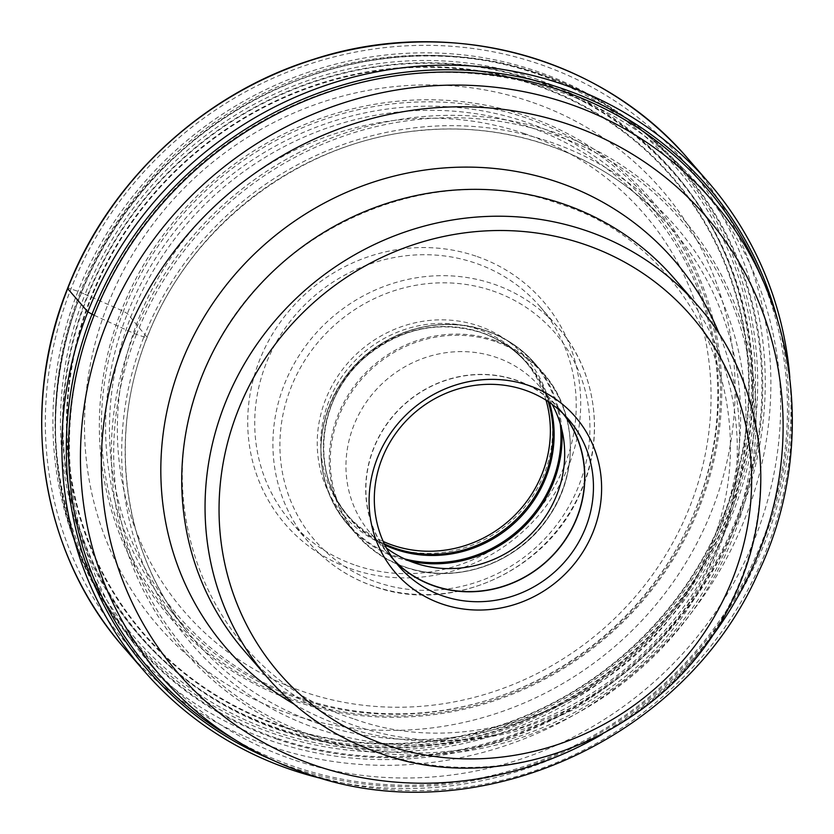 <?xml version="1.0" encoding="UTF-8"?>
<svg xmlns="http://www.w3.org/2000/svg" width="834" height="834" viewBox="0 0 834 834"><rect width="100%" height="100%" fill="white"/><g stroke="black" fill="none" stroke-linecap="round" stroke-linejoin="round"><path stroke-width="0.63" stroke-dasharray="4.17 3.13" d="M94.127 315.262L134.232 333.506A3.982 0.625 21.5 0 0 136.463 334.392L143.896 336.915A4.535 0.719 21.5 0 0 147.055 337.207L127.394 313.584L123.39 311.301A4.994 0.792 21.5 0 0 121.472 310.363L85.058 294.308A353.783 334.309 139 0 0 277.993 728.322A353.783 334.309 139 0 0 726.977 512.284A353.783 334.309 -41 0 0 534.052 78.271A353.783 334.309 -41 0 0 85.058 294.308L80.231 292.192A4.681 0.74 21.5 0 0 77.958 291.316L70.942 288.929A4.702 0.74 21.5 0 0 67.679 288.647M326.365 779.644A373.257 352.709 139 0 0 765.091 541.839A373.257 352.709 139 0 0 789.84 377.437M641.231 195.99A313.761 296.487 -41 0 0 127.394 313.584A313.761 296.487 139 0 0 167.655 606.975A313.761 296.487 139 0 0 453.008 708.796A313.761 296.487 139 0 0 696.692 506.895A313.761 296.487 -41 0 0 641.231 195.99L663.04 219.113A315.075 297.728 -41 0 1 718.741 531.321A315.075 297.728 -41 0 1 474.035 734.066A315.075 297.728 -41 0 1 187.473 631.818A315.075 297.728 -41 0 1 147.055 337.207A315.075 297.728 -41 0 1 663.04 219.113C603.263 154.968 512.076 121.483 421.431 130.438C302.398 140.133 189.943 225.003 147.138 337.457C107.106 436.682 123.015 552.504 187.473 631.818L167.655 606.975M293.276 759.691A364.072 344.035 -41 0 1 150.057 663.833A364.072 344.035 -41 0 1 135.129 645.297A364.072 344.035 -41 0 1 145.502 223.012A364.072 344.035 -41 0 1 556.789 90.729A364.072 344.035 -41 0 1 683.755 169.187A364.072 344.035 -41 0 1 700.007 186.587A364.072 344.035 -41 0 1 712.007 617.275A364.072 344.035 -41 0 1 293.276 759.691M674.31 278.525A284.415 268.757 -41 0 1 683.682 614.971A284.415 268.757 -41 0 1 356.577 726.226A284.415 268.757 -41 0 1 244.706 651.344M564.138 414.665A112.183 106.012 139 0 0 559.989 409.567A112.183 106.012 139 0 0 373.486 448.536A112.183 106.012 139 0 0 390.541 556.622A112.183 106.012 139 0 0 395.003 561.438M394.065 560.177A111.975 105.814 -41 0 1 390.687 556.486A111.975 105.814 -41 0 1 387.007 424.016A111.975 105.814 -41 0 1 515.787 380.21A111.975 105.814 -41 0 1 559.833 409.692A111.975 105.814 -41 0 1 563.023 413.56M552.129 404.323A111.975 105.814 139 0 0 539.9 386.715A111.975 105.814 139 0 0 495.844 357.233A111.975 105.814 139 0 0 367.064 401.039A111.975 105.814 139 0 0 370.755 533.499A111.975 105.814 139 0 0 386.455 548.094M546.03 400.174A117.563 111.089 139 0 0 524.346 360.278A117.563 111.089 139 0 0 478.101 329.326A117.563 111.089 139 0 0 342.889 375.31A117.563 111.089 139 0 0 346.767 514.38A117.563 111.089 139 0 0 383.213 541.474M391.313 547.312A120.503 113.872 139 0 0 544.248 473.722A120.503 113.872 139 0 0 478.528 325.896A120.503 113.872 139 0 0 325.604 399.486A120.503 113.872 139 0 0 391.313 547.312M355.909 565.389A164.59 155.531 139 0 0 545.196 501.015A164.59 155.531 139 0 0 539.775 306.307A164.59 155.531 139 0 0 475.026 262.981A164.59 155.531 139 0 0 285.739 327.355A164.59 155.531 139 0 0 291.16 522.053A164.59 155.531 139 0 0 355.909 565.389M475.901 256.121A170.47 161.077 139 0 0 259.562 360.215A170.47 161.077 139 0 0 352.521 569.341A170.47 161.077 139 0 0 568.851 465.247A170.47 161.077 139 0 0 475.901 256.121M530.33 101.654A333.068 314.741 139 0 0 107.628 305.046A333.068 314.741 139 0 0 289.262 713.643A333.068 314.741 -41 0 0 711.965 510.252A333.068 314.741 -41 0 0 530.33 101.654M699.622 506.676A318.64 301.095 -41 0 1 295.236 701.258A318.64 301.095 -41 0 1 121.472 310.363A318.64 301.095 -41 0 1 525.858 115.78A318.64 301.095 -41 0 1 699.622 506.676M80.231 292.192A358.474 338.74 139 0 0 275.71 731.95A358.474 338.74 139 0 0 730.647 513.046A358.474 338.74 139 0 0 535.157 73.298A358.474 338.74 139 0 0 80.231 292.192M77.958 291.316A360.82 340.96 139 0 0 274.72 733.951A360.82 340.96 139 0 0 732.638 513.619A360.82 340.96 139 0 0 535.876 70.973A360.82 340.96 139 0 0 77.958 291.316M739.654 515.996A368.555 348.268 -41 0 1 271.926 741.061A368.555 348.268 -41 0 1 70.942 288.929A368.555 348.268 -41 0 1 538.67 63.874A368.555 348.268 -41 0 1 739.654 515.996M688.217 158.981A373.257 352.709 -41 0 1 744.929 518.612A373.257 352.709 -41 0 1 124.402 648.268M270.091 758.971A369.9 349.529 139 0 0 763.162 542.1A369.9 349.529 139 0 0 777.288 318.817M762.776 280.349A368.023 347.768 -41 0 1 761.89 542.006A368.023 347.768 -41 0 1 234.041 739.185M134.232 333.506A330.087 311.916 139 0 0 314.241 738.455A330.087 311.916 139 0 0 733.159 536.877A330.087 311.916 139 0 0 553.15 131.928A330.087 311.916 139 0 0 134.232 333.506M136.463 334.392A327.804 309.758 139 0 0 315.221 736.526A327.804 309.758 139 0 0 731.241 536.356A327.804 309.758 139 0 0 552.483 134.211A327.804 309.758 139 0 0 136.463 334.392M143.896 336.915A319.61 302.012 -41 0 1 549.512 141.738A319.61 302.012 -41 0 1 723.808 533.823A319.61 302.012 -41 0 1 318.192 728.999A319.61 302.012 -41 0 1 143.896 336.915M123.39 311.301A316.93 299.489 139 0 0 296.216 700.112A316.93 299.489 139 0 0 698.444 506.572A316.93 299.489 139 0 0 525.608 117.771A316.93 299.489 139 0 0 123.39 311.301M161.056 676.499A364.072 344.035 139 0 0 304.274 772.357A364.072 344.035 139 0 0 722.995 629.951A364.072 344.035 139 0 0 711.006 199.253M293.912 704.052A296.237 279.922 139 0 0 342.951 726.31A296.237 279.922 139 0 0 654.106 646.11A296.237 279.922 139 0 0 719.565 334.663M268.027 678.219A284.415 268.757 139 0 0 379.783 753.06A284.415 268.757 139 0 0 379.908 753.102A284.415 268.757 139 0 0 707.003 641.846A284.415 268.757 139 0 0 697.631 305.4M494.781 341.429A122.89 116.124 139 0 0 338.823 416.468A122.89 116.124 139 0 0 405.835 567.224A122.89 116.124 139 0 0 561.793 492.185A122.89 116.124 139 0 0 494.781 341.429M494.447 340.303A123.442 116.645 -41 0 1 542.997 372.808A123.442 116.645 -41 0 1 547.073 518.831A123.442 116.645 -41 0 1 405.105 567.12A123.442 116.645 -41 0 1 356.545 534.615A123.442 116.645 -41 0 1 352.48 388.592A123.442 116.645 -41 0 1 494.447 340.303M561.793 429.427A123.442 116.645 139 0 0 534.74 363.28A123.442 116.645 139 0 0 486.18 330.785A123.442 116.645 139 0 0 344.213 379.063A123.442 116.645 139 0 0 348.278 525.097A123.442 116.645 139 0 0 396.838 557.592A123.442 116.645 139 0 0 409.942 561.199M404.542 558.884A122.89 116.124 -41 0 1 396.504 556.476A122.89 116.124 -41 0 1 329.482 405.72A122.89 116.124 -41 0 1 485.451 330.671A122.89 116.124 -41 0 1 560.26 423.745M549.366 402.363A118.115 111.61 139 0 0 481.52 332.537A118.115 111.61 139 0 0 334.048 398.944A118.115 111.61 139 0 0 384.901 545.082M384.297 543.831A117.563 111.089 -41 0 1 349.456 517.487A117.563 111.089 -41 0 1 345.578 378.407A117.563 111.089 -41 0 1 480.791 332.422A117.563 111.089 -41 0 1 527.036 363.374A117.563 111.089 -41 0 1 548.209 401.581M492.321 290.785A158.71 149.974 -41 0 1 578.921 485.451A158.71 149.974 -41 0 1 377.531 582.424A158.71 149.974 -41 0 1 290.92 387.758A158.71 149.974 -41 0 1 492.321 290.785M374.101 586.354A164.59 155.531 -41 0 1 309.362 543.028A164.59 155.531 -41 0 1 303.93 348.32A164.59 155.531 -41 0 1 493.228 283.946A164.59 155.531 -41 0 1 557.967 327.282A164.59 155.531 -41 0 1 563.388 521.98A164.59 155.531 -41 0 1 374.101 586.354M524.2 133.503A303.93 287.198 -41 0 1 689.937 506.363A303.93 287.198 -41 0 1 304.212 691.959A303.93 287.198 -41 0 1 138.475 319.109A303.93 287.198 -41 0 1 524.2 133.503M300.928 698.173A311.416 294.277 -41 0 1 131.105 316.138A311.416 294.277 -41 0 1 526.327 125.965A311.416 294.277 -41 0 1 696.15 508A311.416 294.277 -41 0 1 300.928 698.173M281.454 725.976A348.966 329.753 139 0 0 281.579 726.018A348.966 329.753 139 0 0 724.423 512.983A348.966 329.753 139 0 0 534.271 84.86A348.966 329.753 139 0 0 534.146 84.818A348.966 329.753 139 0 0 91.302 297.863A348.966 329.753 139 0 0 281.454 725.976M534.323 84.255A349.55 330.306 139 0 0 90.718 297.707A349.55 330.306 139 0 0 281.329 726.518A349.55 330.306 139 0 0 724.944 513.056A349.55 330.306 139 0 0 534.323 84.255M535.605 81.002A353.074 333.642 -41 0 1 728.145 514.151A353.074 333.642 -41 0 1 280.057 729.76A353.074 333.642 -41 0 1 87.518 296.612A353.074 333.642 -41 0 1 535.605 81.002M279.89 730.261A353.595 334.121 -41 0 1 87.07 296.487A353.595 334.121 -41 0 1 535.814 80.564A353.595 334.121 -41 0 1 728.635 514.338A353.595 334.121 -41 0 1 279.89 730.261M277.826 738.601A361.612 341.711 139 0 0 736.756 517.778A361.612 341.711 139 0 0 539.556 74.163A361.612 341.711 139 0 0 80.627 294.986A361.612 341.711 139 0 0 277.826 738.601M277.816 739.456A362.279 342.336 -41 0 1 120.44 625.636A362.279 342.336 -41 0 1 130.761 205.445A362.279 342.336 -41 0 1 540.015 73.809A362.279 342.336 -41 0 1 666.366 151.882A362.279 342.336 -41 0 1 701.519 587.459A362.279 342.336 -41 0 1 277.816 739.456M706.137 644.109A349.039 329.826 -41 0 1 602.169 734.337M353.168 718.637C211.023 674.779 139.831 499.941 209.011 360.569C266.327 229.663 431.209 156.604 559.531 203.955C700.383 247.5 771.898 419.669 705.262 558.592C649.217 691.428 482.688 766.509 353.168 718.637M390.541 556.622L399.152 566.547M559.989 409.567L568.611 419.492M559.833 409.692L539.9 386.715M390.687 556.486L370.755 533.499M405.334 567.287C456.177 585.572 519.53 562.835 549.606 515.662C579.578 471.825 576.836 410.526 542.997 372.808L534.74 363.28C521.479 348.143 505.206 337.249 485.941 330.618C435.098 312.333 371.745 335.07 341.669 382.233C311.697 426.07 314.439 487.379 348.278 525.097L356.545 534.615C369.806 549.762 386.069 560.656 405.334 567.287M346.767 514.38L349.456 517.487C309.81 474.254 316.941 397.849 364.781 357.536C400.216 328.294 438.965 319.985 481.03 332.589C499.222 338.854 514.557 349.112 527.036 363.374L524.346 360.278M291.16 522.053L309.362 543.028C327.011 563.19 348.675 577.691 374.341 586.521C450.016 614.231 545.373 571.905 578.932 495.907C605.786 440.185 597.311 371.547 557.967 327.282L539.775 306.307M683.755 169.187L666.366 151.882C630.483 116.385 588.356 90.353 539.973 73.778C419.617 31.483 273.26 64.364 176.151 155.499C40.866 274.918 15.179 491.341 120.44 625.636L135.129 645.297"/><path stroke-width="1.25" d="M789.84 377.437A373.257 352.709 139 0 0 708.368 182.208A373.257 352.709 139 0 0 87.831 311.864A373.257 352.709 139 0 0 144.553 671.495A373.257 352.709 139 0 0 326.365 779.644M244.706 651.344A284.415 268.757 -41 0 1 235.334 314.887A284.415 268.757 -41 0 1 562.429 203.642A284.415 268.757 -41 0 1 674.31 278.525L697.631 305.4A284.415 268.757 139 0 0 585.875 230.549A284.415 268.757 139 0 0 585.749 230.518A284.415 268.757 139 0 0 258.655 341.763A284.415 268.757 139 0 0 268.027 678.219L244.706 651.344M528.422 385.36A119.033 112.475 -41 0 1 593.339 531.383A119.033 112.475 -41 0 1 442.27 604.066A119.033 112.475 -41 0 1 377.364 458.043A119.033 112.475 -41 0 1 528.422 385.36M585.656 527.578A112.183 106.012 -41 0 1 443.281 596.081A112.183 106.012 -41 0 1 399.152 566.547A112.183 106.012 -41 0 1 382.108 458.46A112.183 106.012 -41 0 1 524.482 389.958A112.183 106.012 -41 0 1 568.611 419.492A112.183 106.012 -41 0 1 585.656 527.578M395.003 561.438A112.183 106.012 139 0 0 577.034 517.643A112.183 106.012 139 0 0 564.138 414.665M563.023 413.56A111.975 105.814 -41 0 1 561.97 544.3A111.975 105.814 -41 0 1 434.743 585.968A111.975 105.814 -41 0 1 394.065 560.177M386.455 548.094A111.975 105.814 139 0 0 414.8 562.981A111.975 105.814 139 0 0 536.596 528.099A111.975 105.814 139 0 0 552.129 404.323M383.213 541.474A117.563 111.089 139 0 0 393.012 545.332A117.563 111.089 139 0 0 512.441 517.528A117.563 111.089 139 0 0 546.03 400.174M67.679 288.647A373.257 352.709 -41 0 1 688.217 158.981C600.814 55.763 447.649 15.189 313.084 59.475C202.964 93.585 109.004 181.186 67.575 288.366C18.171 410.443 40.772 553.839 124.402 648.268A373.257 352.709 -41 0 1 67.679 288.647L87.831 311.864L92.011 314.199A6.953 1.095 21.5 0 0 94.127 315.262A368.023 347.768 -41 0 1 429.218 72.516A368.023 347.768 -41 0 1 762.776 280.349M777.288 318.817A369.9 349.529 139 0 0 450.266 69.733A369.9 349.529 139 0 0 92.011 314.199A369.9 349.529 139 0 0 270.091 758.971M234.041 739.185A368.023 347.768 -41 0 1 94.127 315.262M161.056 676.499C200.4 721.42 248.615 753.707 305.692 773.347C473.556 834.646 683.682 741.343 757.856 573.636C817.33 450.391 798.618 297.842 711.006 199.253A364.072 344.035 139 0 0 567.787 103.395A364.072 344.035 139 0 0 149.057 245.811A364.072 344.035 139 0 0 161.056 676.499L150.057 663.833M602.169 734.337A349.039 329.826 -41 0 1 315.909 765.675A349.039 329.826 -41 0 1 125.569 337.499A349.039 329.826 -41 0 1 568.538 124.349A349.039 329.826 -41 0 1 706.137 644.109M719.565 334.663A296.237 279.922 139 0 0 557.362 182A296.237 279.922 139 0 0 192.842 337.384A296.237 279.922 139 0 0 293.912 704.052M584.134 244.258A272.655 257.643 139 0 0 584.019 244.216A272.655 257.643 139 0 0 238.013 410.662A272.655 257.643 139 0 0 386.569 745.169A272.655 257.643 139 0 0 386.674 745.2A272.655 257.643 139 0 0 732.679 578.754A272.655 257.643 139 0 0 584.134 244.258M409.942 561.199A123.442 116.645 139 0 0 561.793 429.427M560.26 423.745A122.89 116.124 -41 0 1 404.542 558.884M384.901 545.082A118.115 111.61 139 0 0 396.035 549.554A118.115 111.61 139 0 0 516.569 521.104A118.115 111.61 139 0 0 549.366 402.363M548.209 401.581A117.563 111.089 -41 0 1 515.808 519.989A117.563 111.089 -41 0 1 395.702 548.438A117.563 111.089 -41 0 1 384.297 543.831M144.553 671.495L124.402 648.268M708.368 182.208L688.217 158.981M697.631 305.4C765.664 381.941 780.29 500.588 733.91 596.863C675.926 728.186 511.2 801.307 380.377 753.425C336.008 738.153 298.551 713.091 268.027 678.219M711.006 199.253L700.007 186.587"/></g></svg>
